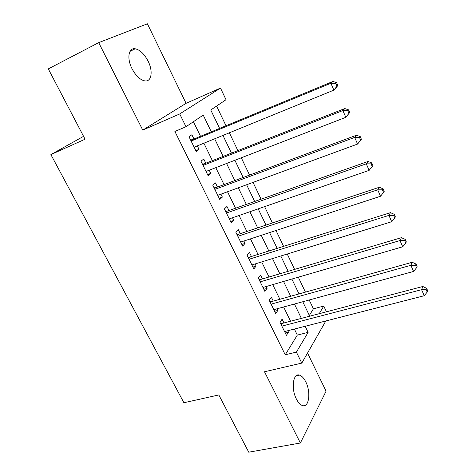 <?xml version="1.0" encoding="UTF-8"?>
<svg xmlns="http://www.w3.org/2000/svg" width="476" height="476" viewBox="0 0 476 476"><rect width="100%" height="100%" fill="white"/><g stroke="black" fill="none" stroke-linecap="round" stroke-linejoin="round"><path stroke-width="0.71" d="M305.735 381.782C303.884 378.111 301.826 375.897 299.559 375.142C293.151 372.601 290.848 388.535 296.381 399.013C298.214 402.607 300.237 404.778 302.438 405.534C309.061 408.051 311.108 391.986 305.735 381.782M148.09 61.124C144.335 53.972 140.039 49.855 135.196 48.778C128.538 47.517 126.664 58.387 132.007 68.699C135.785 75.767 140.021 79.825 144.71 80.878C151.57 82.193 153.296 71.275 148.09 61.124M309.346 315.457L313.41 308.823L323.745 306.068L326.459 311.798M83.562 136.332L50.884 154.593L183.909 402.738L218.811 394.949L248.752 452.2L300.374 443.001L326.078 391.177L307.532 353.043M142.758 130.103L186.074 103.316L147.399 23.8L98.699 42.632L142.758 130.103L179.72 113.942L220.495 88.072L226.005 99.704L210.767 109.998L219.597 128.401M186.074 103.316L220.495 88.072M313.41 308.823L309.192 299.993M305.437 292.121L298.297 277.175M294.59 269.404L287.236 254.011M283.583 246.354L276.015 230.497M272.409 222.952L264.614 206.632M261.068 199.2L253.048 182.397M249.555 175.091L241.296 157.788M237.869 150.606L229.367 132.798M225.999 125.747L216.598 106.059M50.884 154.593L85.067 139.212L48.296 68.895L98.699 42.632M283.964 322.954L282.107 319.152L280.013 322.294L286.421 335.354L288.462 332.141L287.772 330.731M273.278 301.112L271.391 297.262L269.214 300.273L275.711 313.523L277.841 310.435L277.038 308.793M262.437 278.96L260.527 275.051L258.26 277.93L264.852 291.377L267.066 288.414L266.144 286.534M251.441 256.481L249.501 252.512L247.139 255.267L253.827 268.904L256.136 266.072L255.094 263.948M240.285 233.674L238.315 229.652L235.858 232.264L242.647 246.104L245.045 243.409L243.879 241.029M228.962 210.535L226.963 206.447L224.41 208.922L231.3 222.97L233.793 220.412L232.502 217.77M217.467 187.05L215.444 182.903L212.79 185.229L219.781 199.486L222.375 197.076L220.953 194.166M205.805 163.214L203.746 159.008L200.991 161.18L208.089 175.65L210.785 173.389L209.226 170.206M211.302 131.84L203.216 115.097L185.991 126.735L174.894 131.459L285.231 354.798L297.31 335.092L294.364 329.041M290.556 321.223L283.631 306.99M279.87 299.273L272.736 284.612M269.029 277.002L261.681 261.913M258.028 254.404L250.465 238.869M246.865 231.479L239.083 215.491M235.537 208.214L227.528 191.757M224.041 184.599L215.795 167.665M212.373 160.632L203.889 143.205M200.527 136.303L193.429 121.713M193.97 139.022L191.876 134.75L189.02 136.767L196.225 151.457L199.022 149.345L197.326 145.882M325.834 320.967L301.79 363.111L264.495 371.768L300.374 443.001M301.79 363.111L296.399 352.115L308.127 332.367L305.181 326.268M285.231 354.798L296.399 352.115M185.991 126.735L179.72 113.942M319.212 313.702L323.745 306.068M222.964 135.416L231.461 153.129M234.888 160.269L243.147 177.477M246.633 184.748L254.654 201.467M258.2 208.857L265.989 225.094M269.594 232.603L277.163 248.377M280.816 255.993L288.164 271.314M291.877 279.043L299.011 293.918M302.772 301.748L309.703 316.195M301.373 318.385L294.442 304.027M290.687 296.245L283.547 281.465M279.84 273.789L272.492 258.569M268.839 251.001L261.27 235.328M257.671 227.873L249.882 211.743M246.336 204.4L238.321 187.794M234.835 180.577L226.582 163.488M223.155 156.39L214.664 138.802M297.31 335.092L308.127 332.367M195.826 150.642L199.022 149.345M207.584 174.621L210.785 173.389M219.168 198.242L222.375 197.076M230.586 221.518L233.793 220.412M241.838 244.456L245.045 243.409M252.923 267.06L256.136 266.072M263.853 289.343L267.066 288.414M274.628 311.31L277.841 310.435M285.249 332.962L288.462 332.141M337.823 85.377L336.627 82.634L335.818 83.359L337.026 86.108L337.823 85.377L335.901 88.274L333.884 90.125L194.131 147.185M337.026 86.108L333.884 90.125L330.868 83.258L332.914 81.456L192.245 139.736L190.537 139.867M191.126 141.063L330.868 83.258L335.818 83.359M336.627 82.634L332.914 81.456M349.711 112.532L348.527 109.837L347.766 110.64L348.95 113.342L349.711 112.532L345.832 117.316L206.031 171.443M348.95 113.342L345.832 117.316L342.869 110.557L344.803 108.558L204.079 163.893L202.377 164M203.068 165.416L342.869 110.557L347.766 110.64M348.527 109.837L344.803 108.558M361.397 139.248L360.237 136.594L359.517 137.475L360.683 140.134L361.397 139.248L357.583 144.055L217.746 195.339M360.683 140.134L357.583 144.055L354.668 137.409L356.494 135.226L215.741 187.693L214.039 187.782M214.837 189.4L354.668 137.409L359.517 137.475M360.237 136.594L356.494 135.226M226.427 213.034L366.27 163.827L369.144 170.36L229.295 218.883M225.529 211.207L227.23 211.148L368.002 161.453L366.27 163.827L371.078 163.869L372.226 166.487L372.898 165.529L371.756 162.917L371.078 163.869M371.756 162.917L368.002 161.453M369.144 170.36L372.226 166.487M237.845 236.316L377.694 189.817L380.52 196.243L240.672 242.082M236.858 234.293L238.553 234.251L379.318 187.264L377.694 189.817L382.454 189.841L383.579 192.411L384.215 191.382L383.091 188.817L382.454 189.841M383.091 188.817L379.318 187.264M380.52 196.243L383.579 192.411M249.097 259.253L388.928 215.384L391.706 221.715L251.887 264.942M248.014 257.046L249.71 257.028L390.457 212.665L388.928 215.384L393.64 215.39L394.753 217.925L395.348 216.83L394.241 214.301L393.64 215.39M394.241 214.301L390.457 212.665M391.706 221.715L394.753 217.925M260.188 281.863L399.983 240.547L402.72 246.776L262.936 287.468M259.015 279.471L260.705 279.471L401.423 237.667L399.983 240.547L404.654 240.541L405.748 243.034L406.302 241.867L405.219 239.38L404.654 240.541M405.219 239.38L401.423 237.667M402.72 246.776L405.748 243.034M271.118 304.146L410.865 265.31L413.561 271.445L273.825 309.668M269.856 301.582L271.546 301.6L412.21 262.27L410.865 265.31L415.494 265.287L416.565 267.744L417.089 266.512L416.018 264.067L415.494 265.287M416.018 264.067L412.21 262.27M413.561 271.445L416.565 267.744M281.887 326.114L421.581 289.688L424.229 295.727L284.559 331.558M280.542 323.371L282.232 323.412L422.837 286.493L421.581 289.688L426.163 289.652L427.216 292.062L427.704 290.776L426.651 288.367L426.163 289.652M426.651 288.367L422.837 286.493M424.229 295.727L427.216 292.062M190.757 140.319L191.352 139.89M190.935 140.676L192.245 139.736M202.621 164.494L203.187 164.036M202.818 164.904L204.079 163.893M214.301 188.312L214.849 187.824M214.527 188.776L215.741 187.693M225.814 211.778L226.338 211.261M226.064 212.29L227.23 211.148M237.155 234.906L237.661 234.359M237.429 235.465L238.553 234.251M248.329 257.695L248.823 257.117M248.627 258.301L249.71 257.028M259.349 280.156L259.819 279.555M259.67 280.804L260.705 279.471M270.207 302.296L270.66 301.665M270.546 302.992L271.546 301.6M280.911 324.12L281.346 323.466M281.274 324.858L282.232 323.412M299.559 375.142L296.018 375.933M135.196 48.778L129.996 51.39"/></g></svg>
